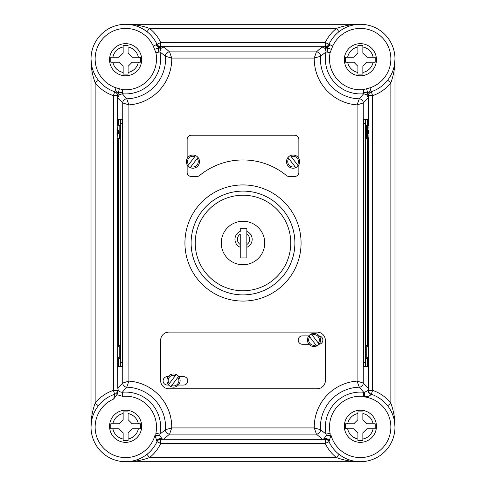 <?xml version="1.0" encoding="UTF-8"?>
<svg xmlns="http://www.w3.org/2000/svg" width="486" height="486" viewBox="0 0 486 486"><rect width="100%" height="100%" fill="white"/><g stroke="black" fill="none" stroke-linecap="round" stroke-linejoin="round"><path stroke-width="0.73" d="M243 191.107A51.893 51.893 0 0 0 191.107 243A51.893 51.893 0 0 1 243 191.107A51.893 51.893 0 0 1 294.893 243A51.893 51.893 0 0 1 243 294.893A51.893 51.893 0 0 1 191.107 243A51.893 51.893 0 0 0 243 294.893M240.248 234.179A6.136 6.136 0 0 0 240.248 244.513L240.248 234.179M155.885 433.281L159.918 434.107L165.483 429.721L171.734 427.929L169.59 434.107L163.654 439.289L160.094 438.797L160.726 439.289A4.119 4.119 -32.5 0 0 156.996 441.677A34.597 34.597 0 0 1 99.794 450.127A34.597 34.597 0 0 1 114.72 394.268L113.675 399.061A30.478 30.478 0 0 0 105.565 450.054A30.478 30.478 0 0 0 155.01 435.177L155.824 435.717A4.119 0.535 171.1 0 1 159.888 435.596L161.941 438.743L163.654 439.289L160.732 439.301A4.119 4.119 24.9 0 0 156.996 441.683L155.01 435.177L159.839 435.055L159.888 435.596L155.307 436.1A4.119 0.437 -36.6 0 1 155.824 435.717L155.885 433.281A30.891 30.891 0 0 0 122.691 396.351L116.883 394.675L113.675 399.061M371.274 394.268L370.964 394.377C370.156 395.908 368.133 396.667 364.907 396.649L363.309 396.351L363.698 392.251L359.263 387.166L357.089 381.097L363.267 383.053L368.449 388.423L368.449 390.361A4.119 4.119 -71.6 0 0 371.28 394.268L371.274 394.268A34.597 34.597 0 0 1 360.381 461.7A34.597 34.597 0 0 1 329.004 441.683L330.99 435.177A30.478 30.478 0 0 0 390.793 429.083A30.478 30.478 0 0 0 364.336 396.88L364.646 396.345A4.119 0.31 84.1 0 1 364.524 392.251C367.228 391.06 368.455 390.143 368.218 389.499L368.449 388.423L368.449 390.361A4.119 4.113 -125.8 0 0 371.274 394.268A34.597 34.597 0 0 1 360.381 461.7L125.619 461.7C133.717 461.797 141.675 460.424 149.494 457.581L146.954 454.337M155.885 52.719L159.918 51.893L160.763 48.466L158.558 47.847L155.909 44.852L153.26 46.055L155.885 52.719A30.891 30.891 0 0 1 122.691 89.649L116.02 87.826L115.127 90.596L118.347 92.838L116.761 93.233L117.794 97.844L119.143 94.8L118.347 92.838L117.667 96.72M329.004 44.317L327.485 46.055L322.048 46.954L325.237 48.466L326.082 51.893L330.115 52.719L332.74 46.055L329.004 44.317A34.597 34.597 0 0 1 360.381 24.3L354.902 24.737M314.011 346.554A6.591 6.591 0 0 1 308.908 335.796L316.678 345.996A6.591 6.591 0 0 0 319.114 344.137L311.344 333.943A6.591 6.591 0 0 0 308.908 335.796L309.685 336.816A5.352 5.352 0 0 0 315.906 344.975L316.678 345.996A6.591 6.591 0 0 1 314.011 346.554A6.591 6.591 0 0 0 316.678 345.996M173.538 387.154A6.591 6.591 0 0 1 170.872 386.589L178.641 376.395A6.591 6.591 0 0 0 176.205 374.536L168.435 384.736A6.591 6.591 0 0 0 170.872 386.589L171.649 385.574A5.352 5.352 0 0 0 177.864 377.409L178.641 376.395A6.591 6.591 0 0 1 173.538 387.154A6.591 6.591 0 0 0 178.641 376.395M366.456 345.522L368.005 346.81L368.005 356.997L368.005 346.81M119.131 345.522L117.898 346.81L117.904 357.131L117.782 351.9L117.898 356.997L119.228 358.285L117.995 356.997L117.995 346.81L119.131 345.522M117.904 346.676L117.782 351.9L117.904 346.676M119.544 358.285L120.498 358.492L120.631 356.906L120.498 317.182L120.358 345.315M119.592 358.492L119.228 358.285L119.228 345.522L119.544 345.522M118.596 130.151L118.596 133.443M117.339 130.151L118.991 130.151L118.991 133.443L116.95 133.443L117.144 138.389L119.702 138.389L119.829 126.852L119.702 125.206L117.144 125.206L116.95 130.151L117.339 130.151L117.144 125.206M117.144 138.389L117.339 133.443M119.829 136.736L120.461 136.736L120.613 131.797L120.461 126.852L119.829 126.852M192.906 168.223A6.591 6.591 0 0 1 190.239 167.658L198.009 157.458A6.591 6.591 0 0 0 195.572 155.605L187.803 165.799A6.591 6.591 0 0 0 190.239 167.658L191.01 166.637A5.352 5.352 0 0 0 197.231 158.479L198.009 157.458A6.591 6.591 0 0 1 192.906 168.223A6.591 6.591 0 0 0 198.009 157.458M290.428 155.605A6.591 6.591 0 0 1 298.197 165.799L290.428 155.605A6.591 6.591 0 0 0 287.991 157.458L295.761 167.658A6.591 6.591 0 0 0 298.197 165.799L297.426 164.784A5.352 5.352 0 0 0 291.205 156.62L290.428 155.605M187.14 164.821L187.14 172.342A4.119 4.119 0 0 0 191.259 176.461L196.952 176.461A4.119 4.119 0 0 0 199.57 175.519A68.368 68.368 0 0 1 286.43 175.519A4.119 4.119 0 0 0 289.049 176.461L294.741 176.461A4.119 4.119 0 0 0 298.86 172.342L298.86 164.821M125.619 410.214A16.062 16.062 0 0 1 141.681 426.277A16.062 16.062 0 0 1 125.619 442.345A16.062 16.062 0 0 1 109.557 426.277A16.062 16.062 0 0 1 125.619 410.214A16.062 16.062 0 0 0 109.557 426.277A16.062 16.062 0 0 0 125.619 442.345M128.091 411.897L123.146 411.897L123.146 419.691L119.027 423.81L110.796 423.81L110.796 428.749L119.027 428.749L123.146 432.868L123.146 440.662L128.091 440.662L128.091 432.868L132.21 428.749L140.442 428.749L140.442 423.81L132.21 423.81L128.091 419.691L128.091 413.543A12.976 12.976 0 0 1 138.352 423.81L140.442 424.078M125.619 43.655A16.062 16.062 0 0 1 141.681 59.723A16.062 16.062 0 0 1 125.619 75.786A16.062 16.062 0 0 1 109.557 59.723A16.062 16.062 0 0 1 125.619 43.655A16.062 16.062 0 0 0 109.557 59.723A16.062 16.062 0 0 0 125.619 75.786M128.091 45.338L123.146 45.338L123.146 53.132L119.027 57.251L110.796 57.251L110.796 62.19L119.027 62.19L123.146 66.309L123.146 74.103L128.091 74.103L128.091 66.309L132.21 62.19L140.442 62.19L140.442 57.251L132.21 57.251L128.091 53.132L128.091 46.984A12.976 12.976 0 0 1 138.352 57.251L140.442 57.518M360.381 410.214A16.062 16.062 0 0 1 376.443 426.277A16.062 16.062 0 0 1 360.381 442.345A16.062 16.062 0 0 1 344.319 426.277A16.062 16.062 0 0 1 360.381 410.214A16.062 16.062 0 0 0 344.319 426.277A16.062 16.062 0 0 0 360.381 442.345M362.854 411.897L357.909 411.897L357.909 419.691L353.79 423.81L345.558 423.81L345.558 428.749L353.79 428.749L357.909 432.868L357.909 440.662L362.854 440.662L362.854 432.868L366.973 428.749L375.204 428.749L375.204 423.81L366.973 423.81L362.854 419.691L362.854 413.543A12.976 12.976 0 0 1 373.12 423.81L375.204 423.81M360.381 43.655A16.062 16.062 0 0 1 376.443 59.723A16.062 16.062 0 0 1 360.381 75.786A16.062 16.062 0 0 1 344.319 59.723A16.062 16.062 0 0 1 360.381 43.655A16.062 16.062 0 0 0 344.319 59.723A16.062 16.062 0 0 0 360.381 75.786M375.204 57.251L373.12 57.251A12.976 12.976 0 0 0 362.854 46.984L362.854 45.338L357.909 45.338L357.909 53.132L353.79 57.251L345.558 57.251L345.558 62.19L353.79 62.19L357.909 66.309L357.909 74.103L362.854 74.103L362.854 66.309L366.973 62.19L375.204 62.19L375.204 57.251L366.973 57.251L362.854 53.132L362.854 45.338L362.319 45.338M221.252 243A21.748 21.748 0 0 1 243 221.252A21.748 21.748 0 0 1 264.749 243A21.748 21.748 0 0 1 243 264.749A21.748 21.748 0 0 1 221.252 243M165.483 56.279L159.918 51.893A35.01 35.01 0 0 1 122.302 93.749L126.737 98.834L128.911 104.903L122.733 102.947A4.119 4.113 -45.8 0 1 126.737 98.834A39.949 39.949 0 0 0 165.483 56.279A4.119 4.113 -46.9 0 1 169.59 51.893L171.734 58.071L165.483 56.279M363.607 92.504L363.698 93.749A35.01 35.01 0 0 1 326.082 51.893L320.517 56.279A39.949 39.949 0 0 0 359.263 98.834A4.119 4.113 45.8 0 1 363.267 102.947L357.089 104.903L359.263 98.834L363.698 93.749L366.857 94.8L367.653 92.838L370.873 90.596L369.98 87.826L363.309 89.649L363.607 92.504L367.653 92.838L366.681 88.877M369.008 133.443C368.558 139.215 369.664 136.839 367.616 138.389L367.009 130.151L367.422 130.151L367.404 133.443L368.698 133.443M367.616 138.389L366.298 138.389L366.298 125.206L367.616 125.206L367.422 130.151L368.698 130.151M366.456 358.285L365.502 358.492L365.302 351.9L365.502 345.315L366.408 345.315M368.005 356.997L366.772 358.285L368.102 356.997L368.096 346.676L366.772 345.522L366.772 358.285L366.408 358.492M160.732 439.301L325.286 439.338L325.906 438.797L322.346 439.289L324.059 438.743L326.112 435.596L326.082 434.107A35.01 35.01 0 0 1 363.698 392.251L364.524 392.251L364.907 396.649L364.336 396.88L364.214 392.269M325.906 438.797A4.119 2.746 61.1 0 0 324.059 438.743A4.119 3.615 -121.3 0 1 329.216 440.948A4.119 3.463 -147 0 0 325.906 438.797M178.362 385.052L183.611 385.052A4.204 4.204 0 0 0 187.809 380.854A4.204 4.204 0 0 0 183.611 376.65L178.842 376.65M168.235 376.65L167.299 376.65A4.204 4.204 0 0 0 163.096 380.854A4.204 4.204 0 0 0 167.299 385.052L168.715 385.052M317.133 388.8A8.238 8.238 0 0 0 325.371 380.562L325.371 340.364A8.238 8.238 0 0 0 317.133 332.126L168.867 332.126A8.238 8.238 0 0 0 160.629 340.364L160.629 380.562A8.238 8.238 0 0 0 168.867 388.8L317.133 388.8M308.847 335.875L302.389 335.875A4.204 4.204 0 0 0 298.191 340.079A4.204 4.204 0 0 0 302.389 344.276L309.029 344.276M319.004 344.264A4.204 4.204 0 0 0 319.199 335.905M118.475 358.085L118.596 366.559L120.589 366.559L120.71 362.441L120.71 123.559L120.589 119.441L118.596 119.441L118.475 125.206M118.475 130.151L118.475 133.443M118.475 138.389L118.475 345.722M120.394 358.492L120.498 359.968L120.631 356.906M117.503 138.389L117.794 388.156C118.098 390.841 119.599 392.208 122.302 392.251A35.01 35.01 0 0 1 159.918 434.107L159.839 435.055M120.589 366.559L122.235 366.559L122.357 362.441L122.357 123.559L122.235 119.441L120.589 119.441M298.86 158.442L298.86 139.361A4.119 4.119 0 0 0 294.741 135.242L191.259 135.242A4.119 4.119 0 0 0 187.14 139.361L187.14 158.442M367.525 358.085L367.404 366.559L363.765 366.559L363.643 362.441L363.643 123.559L363.765 119.441L367.404 119.441L367.525 125.206M368.333 96.72L369.238 93.233L367.653 92.838L368.206 97.844L363.267 102.947L363.267 383.053A4.119 4.113 -45.8 0 1 359.263 387.166A39.949 39.949 0 0 0 320.517 429.721L326.082 434.107L330.115 433.281L330.176 435.717L330.99 435.177L326.161 435.055M160.763 48.466L163.952 46.954L158.515 46.055L158.558 47.847L154.73 49.323M116.761 93.233L114.72 91.733A34.597 34.597 0 0 1 125.619 24.3C133.717 24.203 141.675 25.576 149.494 28.419L146.954 31.663C140.168 26.651 133.061 24.197 125.619 24.3L360.381 24.3A34.597 34.597 0 0 1 371.28 91.733L370.873 90.596M115.127 90.596L114.72 91.733A34.597 34.597 0 0 1 125.619 24.3A34.597 34.597 0 0 1 156.996 44.317L156.978 44.287A34.597 34.597 0 0 0 146.954 31.663A34.597 34.597 0 0 1 156.978 44.287L160.714 42.543L325.286 42.543A38.716 38.716 0 0 1 336.506 28.419C344.325 25.576 352.283 24.203 360.381 24.3A34.597 34.597 0 0 1 371.28 91.733L369.238 93.233M117.539 95.639L113.384 95.627L113.384 390.373A38.716 38.716 0 0 0 95.141 403.228C92.297 411.047 90.925 419.005 91.022 427.103L91.022 58.897C90.925 66.995 92.297 74.953 95.141 82.772L95.141 403.228L98.385 405.767M387.615 80.233L390.859 82.772A38.716 38.716 0 0 1 372.616 95.627L372.616 390.373A38.716 38.716 0 0 1 390.859 403.228L390.859 82.772C393.703 74.953 395.075 66.995 394.978 58.897L394.978 427.103C395.075 419.005 393.703 411.047 390.859 403.228L387.615 405.767M117.794 388.156L122.733 383.053L128.911 381.097L126.737 387.166L122.302 392.251L122.691 396.351M240.248 247.289L240.248 257.914L246.839 257.914L246.839 244.531A6.136 6.136 0 0 0 246.839 234.155L246.839 247.307A8.608 8.608 0 0 0 246.839 231.385L246.839 228.675L240.248 228.675L240.248 231.403A8.608 8.608 0 0 0 240.248 247.289L240.248 244.513M355.108 461.293L360.381 461.7C352.283 461.797 344.325 460.424 336.506 457.581L339.046 454.337M320.517 56.279L314.266 58.071L316.41 51.893A4.119 4.113 46.9 0 1 320.517 56.279M314.266 427.929L320.517 429.721A4.119 4.113 -46.9 0 1 316.41 434.107L314.266 427.929A46.127 46.127 0 0 1 357.089 381.097L357.089 104.903A46.127 46.127 0 0 1 314.266 58.071L171.734 58.071A46.127 46.127 0 0 1 128.911 104.903L128.911 381.097A46.127 46.127 0 0 1 171.734 427.929L314.266 427.929M358.443 45.338L357.909 45.338L357.909 46.984A12.976 12.976 0 0 0 347.648 57.251M362.854 74.103L362.854 72.457A12.976 12.976 0 0 0 373.12 62.19L375.204 62.19L375.204 61.661M345.558 61.922L347.648 62.19A12.976 12.976 0 0 0 357.909 72.457L357.909 74.103M357.909 411.897L357.909 413.543A12.976 12.976 0 0 0 347.648 423.81M362.319 440.662L362.854 440.662L362.854 439.016A12.976 12.976 0 0 0 373.12 428.749L375.204 428.749L375.204 428.221M345.558 428.482L347.648 428.749A12.976 12.976 0 0 0 357.909 439.016L357.909 440.662L358.443 440.662M345.625 423.81L345.558 424.339M123.146 45.338L123.146 46.984A12.976 12.976 0 0 0 112.88 57.251M128.091 74.103L128.091 72.457A12.976 12.976 0 0 0 138.352 62.19L140.442 62.19M110.796 62.19L112.88 62.19A12.976 12.976 0 0 0 123.146 72.457L123.146 74.036M110.863 57.251L110.796 57.779M123.681 411.897L123.146 411.897L123.146 413.543A12.976 12.976 0 0 0 112.88 423.81M127.557 440.662L128.091 440.662L128.091 439.016A12.976 12.976 0 0 0 138.352 428.749L140.442 428.749M110.796 428.749L112.88 428.749A12.976 12.976 0 0 0 123.146 439.016L123.146 440.595M110.863 423.81L110.796 424.339M188.574 164.784L187.803 165.799A6.591 6.591 0 0 1 195.572 155.605L194.795 156.62A5.352 5.352 0 0 0 188.574 164.784M294.99 166.637L295.761 167.658A6.591 6.591 0 0 1 287.991 157.458L288.769 158.479A5.352 5.352 0 0 0 294.99 166.637M120.637 347.119L120.498 345.315L119.592 345.315M365.411 366.559L365.411 119.441M367.525 130.151L367.525 133.443M367.525 138.389L367.525 345.716M365.606 358.492L365.502 359.968L365.369 356.906M365.363 347.119L365.502 317.182L365.642 345.315M366.171 136.736L365.539 136.736L365.387 131.797L365.539 126.852L366.171 126.852M367.811 130.151L369.008 130.151C368.558 124.38 369.664 126.755 367.616 125.206M169.213 383.715L168.435 384.736A6.591 6.591 0 0 1 176.205 374.536L175.428 375.557A5.352 5.352 0 0 0 169.213 383.715M312.121 334.957L311.344 333.943A6.591 6.591 0 0 1 319.114 344.137L318.342 343.122A5.352 5.352 0 0 0 312.121 334.957M366.857 94.8L368.206 97.844M327.485 46.055L327.442 47.847L323.682 46.826M325.237 48.466L327.442 47.847L327.309 52.117M331.27 49.323L327.442 47.847L330.091 44.852M339.046 31.663L336.506 28.419L149.494 28.419A38.716 38.716 0 0 1 160.714 42.543L160.732 46.699M158.691 52.117L158.558 47.847L162.318 46.826M119.143 94.8L122.302 93.749L122.393 92.504L118.347 92.838L119.319 88.877M122.691 89.649L122.393 92.504M98.385 80.233L95.141 82.772A38.716 38.716 0 0 0 113.384 95.627L114.69 91.72A4.119 4.119 -71.6 0 1 117.503 95.627L117.503 125.206M130.892 24.707L125.619 24.3A34.597 34.597 0 0 1 156.996 44.317L155.909 44.852M156.996 44.317L158.515 46.055M117.794 97.844L122.733 102.947L122.733 383.053A4.119 4.113 45.8 0 0 126.737 387.166A39.949 39.949 0 0 1 165.483 429.721A4.119 4.113 46.9 0 0 169.59 434.107L316.41 434.107L322.346 439.289L325.274 439.289A4.119 4.119 -147.5 0 1 329.004 441.677A4.119 4.119 155.1 0 0 325.268 439.301M161.941 438.743A4.119 2.746 -61.1 0 0 160.094 438.797A4.119 3.463 -33 0 0 156.784 440.948A4.119 3.615 -58.7 0 1 161.941 438.743M117.697 392.129L116.883 394.675M368.218 389.499A4.119 2.873 -161.6 0 0 368.254 390.647A4.119 3.821 -126 0 0 370.964 394.377A4.119 3.918 -156.9 0 1 368.218 389.499M326.112 435.596A4.119 0.535 -171.1 0 1 330.176 435.717A4.119 0.437 -143.4 0 1 330.693 436.1L326.112 435.596M117.539 390.361A4.119 4.119 -108.4 0 1 114.72 394.268A34.597 34.597 0 0 0 99.794 450.127A34.597 34.597 0 0 0 156.996 441.683M246.839 234.155L246.839 231.385L246.839 234.155M195.226 243A47.774 47.774 0 0 0 243 290.774A47.774 47.774 0 0 0 290.774 243A47.774 47.774 0 0 0 243 195.226A47.774 47.774 0 0 0 195.226 243M369.98 87.826A30.478 30.478 0 0 0 360.381 28.419A30.478 30.478 0 0 0 332.74 46.055M311.344 333.943A6.591 6.591 0 0 1 319.114 344.137M168.435 384.736A6.591 6.591 0 0 1 176.205 374.536M295.761 167.658A6.591 6.591 0 0 1 287.991 157.458M293.094 155.04A6.591 6.591 0 0 1 298.197 165.799M187.803 165.799A6.591 6.591 0 0 1 195.572 155.605M243 301.071A58.071 58.071 0 0 1 184.929 243A58.071 58.071 0 0 1 243 184.929A58.071 58.071 0 0 1 301.071 243A58.071 58.071 0 0 1 243 301.071M153.26 46.055A30.478 30.478 0 0 0 102.868 38.613A30.478 30.478 0 0 0 116.02 87.826M330.115 52.719A30.891 30.891 0 0 0 363.309 89.649M117.995 356.997L117.995 346.81M117.503 130.151L117.503 133.443M363.309 396.351A30.891 30.891 0 0 0 330.115 433.281M325.286 443.457L160.714 443.457A38.716 38.716 0 0 1 149.494 457.581L336.506 457.581A38.716 38.716 0 0 1 325.286 443.457L325.286 439.338A4.119 4.119 155 0 1 329.022 441.713L325.286 443.457M368.449 390.361L368.497 138.024M368.497 133.443L368.497 130.151M368.497 125.57L368.461 95.639M325.268 46.699L160.714 46.662A4.119 4.119 -25 0 1 156.978 44.287M163.952 46.954L169.59 51.893L316.41 51.893L322.048 46.954M325.286 46.662L325.286 42.543L329.022 44.287A4.119 4.119 25 0 1 325.286 46.662M372.616 95.627L368.497 95.627A4.119 4.119 71.6 0 1 371.31 91.72L372.616 95.627M368.497 390.373L372.616 390.373L371.31 394.28A4.119 4.119 -71.6 0 1 368.497 390.373M160.714 439.338L160.714 443.457L156.978 441.713A4.119 4.119 25 0 1 160.714 439.338M113.384 390.373L117.503 390.373A4.119 4.119 -108.4 0 1 114.69 394.28L113.384 390.373M120.71 123.559L122.357 123.559M120.71 362.441L122.357 362.441M365.29 123.559L363.643 123.559M365.29 362.441L363.643 362.441M355.108 24.707L360.381 24.3M394.978 58.897L394.571 64.17M91.429 64.17L91.022 58.897M394.571 421.83L394.978 427.103M91.022 427.103L91.429 421.83M130.892 461.293L125.619 461.7"/></g></svg>
